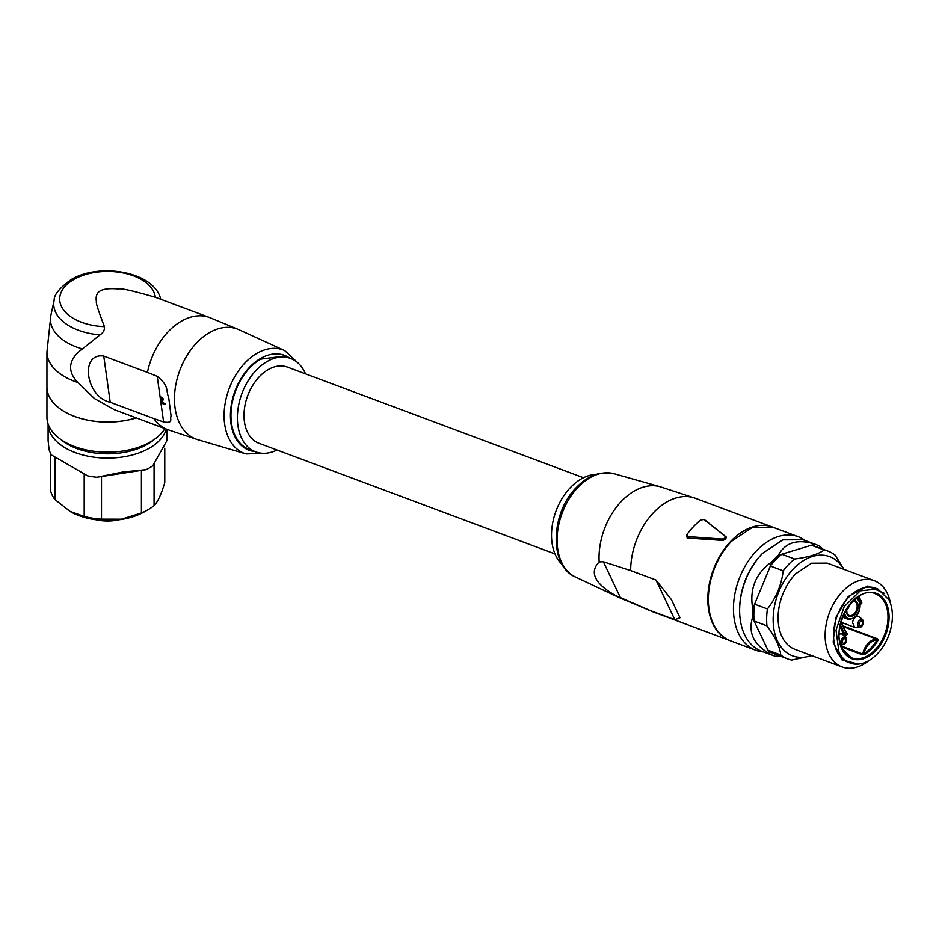 <?xml version="1.0" encoding="UTF-8"?>
<svg xmlns="http://www.w3.org/2000/svg" width="939" height="939" viewBox="0 0 939 939"><rect width="100%" height="100%" fill="white"/><g stroke="black" fill="none" stroke-linecap="round" stroke-linejoin="round"><path stroke-width="1.41" d="M554.984 553.904L258.941 443.267A40.659 27.196 110.5 0 1 244.422 421.775A40.659 27.196 -69.5 0 1 256.3 380.201A40.659 27.196 -69.5 0 1 287.404 367.09L583.448 477.728M305.492 373.851A49.861 33.358 110.5 0 0 290.632 358.463A49.861 33.358 110.5 0 0 267.052 361.538A49.861 33.358 110.5 0 0 237.896 409.78A49.861 33.358 110.5 0 0 255.713 451.882A49.861 33.358 110.5 0 0 277.017 450.027M562.285 564.609A49.861 33.358 -69.5 0 1 570.583 487.376A49.861 33.358 -69.5 0 1 595.983 474.441M290.632 358.463L284.212 356.069L260.631 359.144A49.861 33.358 110.5 0 0 231.475 407.385A49.861 33.358 110.5 0 0 249.305 449.488L255.713 451.882M649.518 610.256L674.836 619.717L680.024 617.733L671.42 599.634L655.997 580.044L630.679 570.583L603.366 561.757L599.152 561.933C589.246 572.25 594.516 583.354 614.963 595.22L649.518 610.256A60.612 40.541 110.5 0 0 652.969 611.817L618.766 597.404A59.169 39.579 110.5 0 1 614.963 595.22M153.89 418.594L163.609 421.987C174.149 423.559 169.431 418.864 171.098 416.153L168.656 397.256C165.651 390.953 169.713 386.281 157.2 376.304L147.411 372.396A59.838 40.025 -69.5 0 1 181.274 321.22A59.838 40.025 -69.5 0 1 209.573 317.523L238.964 329.706A58.781 39.321 -69.5 0 0 209.444 332.617A58.781 39.321 -69.5 0 0 174.912 390.824A58.781 39.321 -69.5 0 0 197.847 439.71L167.67 429.628A59.838 40.025 -69.5 0 1 153.89 418.594L110.227 402.279L103.748 356.069L147.411 372.396M158.902 298.59L155.322 297.287C133.256 290.855 121.049 288.097 118.678 288.989C109.898 288.226 103.748 288.872 100.215 290.926C96.764 292.898 95.508 296.536 96.435 301.83C95.731 302.71 98.407 310.985 104.464 326.655C104.804 329.859 103.325 332.594 100.039 334.883A53.828 31.069 180 0 1 54.157 300.245L50.894 315.234L46.95 351.972A60.612 34.989 0 0 0 77.937 382.502C64.239 368.616 72.103 356.151 82.374 348.932L100.039 334.883M161.531 397.08L162.154 402.761L164.924 403.664L165.041 404.451L161.355 403.218C162.658 402.15 164.478 396.528 161.496 398.817L161.731 397.866M162.013 397.796L161.496 398.817L160.815 398.476L161.25 397.174L162.154 402.761M164.783 403.747L164.888 404.533M687.794 536.556L722.279 539.08L722.807 540.43L687.16 538.012L687.794 536.556L687.325 533.986L686.855 534.761M704.696 519.807L726.164 536.955L704.086 519.654M46.95 351.972L46.95 387.056A60.612 34.989 0 0 0 136.237 417.878M164.865 428.583A60.612 34.989 0 0 1 150.416 441.929A60.612 34.989 0 0 1 64.697 441.929A60.612 34.989 0 0 1 46.95 417.186L46.95 387.114A60.612 34.989 0 0 0 46.95 387.114A60.612 34.989 0 0 0 64.697 411.857A60.612 34.989 0 0 0 136.319 417.914M60.683 439.37A56.387 32.56 0 0 0 122.152 452.715A56.387 32.56 0 0 0 154.43 439.37M166.285 429.111A59.462 34.332 180 0 1 122.95 456.929A59.462 34.332 180 0 1 48.1 423.97L48.1 440.461L49.074 449.711A59.462 34.332 0 0 0 51.539 455.016L87.632 475.85A59.462 34.332 0 0 0 96.811 477.27L101.506 476.543L101.506 519.138A57.537 33.217 180 0 1 84.193 516.45L84.193 473.855L54.978 457L54.978 499.595A57.537 33.217 180 0 1 50.342 489.595L50.342 452.833M167.013 429.381L167.013 440.461L152.822 465.756A59.462 34.332 0 0 1 146.108 469.641L122.95 471.965L96.811 477.27M146.108 469.641L141.413 470.369L141.413 512.964A57.537 33.217 180 0 0 148.245 509.584A57.537 33.217 180 0 0 154.078 505.64C157.646 502.177 161.215 494.489 164.771 482.599L164.771 448.138M154.078 464.206L154.078 505.64M101.506 519.138L121.46 519.185L141.413 512.964M101.506 476.543L141.413 470.369M54.978 499.595L70.402 511.626A52.549 30.341 0 0 0 121.154 519.478A52.549 30.341 0 0 0 144.723 511.626L148.245 509.584M69.58 511.156L84.193 516.45M772.234 561.534L770.379 566.029A57.537 38.487 -69.5 0 1 775.825 559.621A57.537 38.487 -69.5 0 1 781.753 554.221L778.267 555.278A59.462 39.767 -69.5 0 0 775.18 558.271A59.462 39.767 -69.5 0 0 772.234 561.534C755.778 573.095 749.287 588.812 752.738 608.66L754.604 604.176L767.421 608.965C776.271 597.591 781.53 584.88 783.196 570.818L770.379 566.029L754.604 604.176A57.537 38.487 110.5 0 0 754.111 621.031L769.593 653.638C753.735 644.67 748.031 632.651 752.491 617.604L754.111 621.031L766.94 625.832A57.537 38.487 -69.5 0 1 767.421 608.965M757.867 558.623A59.462 39.767 110.5 0 0 739.697 607.24L739.756 605.831A56.387 37.713 110.5 0 1 756.998 559.726L757.867 558.623A59.462 39.767 110.5 0 1 762.362 553.482L782.797 539.878L803.115 539.761L815.932 544.55A59.462 39.767 -69.5 0 0 814.864 544.186L811.378 545.242A57.537 38.487 -69.5 0 1 815.263 546.345L828.081 551.146A57.537 38.487 110.5 0 0 824.207 550.031L811.378 545.242L781.753 554.221L794.57 559.01A57.537 38.487 110.5 0 0 788.654 564.421A57.537 38.487 110.5 0 0 783.196 570.818M821.508 548.681L820.639 546.862A59.462 39.767 -69.5 0 0 815.932 544.55M844.067 569.398L835.088 555.09A57.537 38.487 110.5 0 0 828.081 551.146M778.361 655.41L775.379 656.314L781.33 656.514M794.57 559.01C808.045 557.355 817.916 554.362 824.207 550.031M811.413 655.481A52.936 35.4 -69.5 0 1 774.299 631.243A52.936 35.4 -69.5 0 1 793.396 568.87A52.936 35.4 -69.5 0 1 843.645 569.245M811.906 655.657L791.683 660.047A57.537 38.487 -69.5 0 1 787.798 658.932A57.537 38.487 -69.5 0 1 780.79 654.999C779.769 646.619 775.144 636.888 766.94 625.832M838.961 652.03A39.508 26.421 110.5 0 0 850.206 663.016A39.508 26.421 110.5 0 0 883.845 645.375A39.508 26.421 110.5 0 0 889.104 599.986L877.871 588.999L860.3 590.819L844.22 606.641L836.027 630.163L838.961 652.03M877.871 588.999L875.735 588.201A39.508 26.421 110.5 0 0 842.083 605.843A39.508 26.421 110.5 0 0 836.825 651.232A39.508 26.421 110.5 0 0 848.07 662.218L850.206 663.016M862.401 654.741L863.939 653.567L864.573 654.424L862.401 654.741M878.024 640.198L876.885 640.128L877.589 638.813L878.024 640.198M859.995 603.589L861.838 603.049L860.91 604.059L860.758 603.143A33.37 22.325 110.5 0 0 860.523 601.465L860.288 599.587L861.603 601.336L859.608 601.993M841.109 621.677L847.178 634.494A15.341 10.259 110.5 0 0 846.027 635.703L844.079 636.372L845.206 634.987L840.335 624.728M846.544 633.602L846.426 633.731A16.116 10.775 110.5 0 0 845.206 634.987L846.027 635.703M846.426 633.743L847.178 634.494M884.644 593.46L867.8 586.018L848.269 596.5L835.651 617.885L833.186 642.1L841.837 659.777L858.246 664.084M869.033 660.493A46.034 30.787 -69.5 0 1 842.048 666.925A46.034 30.787 -69.5 0 1 825.123 634.928A46.034 30.787 -69.5 0 1 842.729 591.312A46.034 30.787 -69.5 0 1 874.279 580.689A46.034 30.787 -69.5 0 1 890.43 603.249M874.279 580.689L827.259 563.118L811.531 563.212L795.709 573.741A46.034 30.787 110.5 0 0 778.114 617.357A46.034 30.787 110.5 0 0 795.028 649.354L842.048 666.925M787.798 658.932L774.98 654.143A57.537 38.487 110.5 0 1 767.973 650.199L780.79 654.999M775.379 656.314A59.462 39.767 -69.5 0 1 774.299 655.938A59.462 39.767 -69.5 0 1 769.593 653.638M752.491 617.604A59.462 39.767 -69.5 0 1 752.738 608.66M822.752 549.151L820.639 546.862M814.864 544.186C797.551 538.704 785.356 542.402 778.267 555.278M739.697 607.24A59.462 39.767 110.5 0 0 761.482 651.15L774.299 655.938M805.134 540.524A60.612 40.541 110.5 0 0 798.173 536.685A60.612 40.541 110.5 0 0 756.634 550.665A60.612 40.541 110.5 0 0 738.5 633.379A60.612 40.541 110.5 0 0 755.742 650.234A60.612 40.541 110.5 0 0 763.501 651.901M798.173 536.685L773.067 527.307L752.362 527.413L731.528 541.287A60.612 40.541 110.5 0 0 708.358 598.718A60.612 40.541 110.5 0 0 730.624 640.844L755.742 650.234M722.807 540.43L725.424 539.338L725.049 538.387L725.894 538.845L726.164 536.944M725.049 538.387L724.967 536.286M703.698 519.431L700.6 520.206A61.763 41.304 110.5 0 0 693.663 526.462A61.763 41.304 110.5 0 0 687.325 533.986M722.279 539.08L724.802 538.106M772.809 527.202A60.612 40.541 110.5 0 0 772.527 527.108A60.612 40.541 110.5 0 0 730.988 541.087A60.612 40.541 110.5 0 0 707.818 598.519A60.612 40.541 110.5 0 0 730.096 640.644A60.612 40.541 110.5 0 0 730.366 640.75M686.702 535.406L687.16 538.012M164.924 403.664L162.623 402.491M103.748 356.069C79.498 352.442 85.742 397.103 110.227 402.279M167.67 429.628L114.452 409.744L94.593 398.664L77.937 382.502M289.717 358.123A50.636 33.863 110.5 0 0 260.537 358.475A50.636 33.863 110.5 0 0 230.536 411.669A50.636 33.863 110.5 0 0 254.798 451.542M298.191 363.147L284.67 350.576A55.225 36.938 110.5 0 0 256.946 353.322A55.225 36.938 110.5 0 0 224.503 407.996A55.225 36.938 110.5 0 0 246.041 453.936L197.847 439.71M614.118 473.726L600.913 473.174C592.169 474.852 584.081 479.536 576.628 487.235C550.583 512.588 548.611 565.877 575.513 577.039A55.225 36.938 -69.5 0 1 578.201 487.106A55.225 36.938 -69.5 0 1 614.118 473.726L660.129 486.731A59.169 39.579 110.5 0 0 621.653 501.062A59.169 39.579 110.5 0 0 599.152 561.933M660.129 486.731L695.4 498.28A60.612 40.541 110.5 0 0 653.861 512.26A60.612 40.541 110.5 0 0 630.679 570.583M163.609 421.987L157.2 376.304M674.836 619.717L655.997 580.044M620.609 598.073L603.366 561.757M104.464 326.655A47.866 27.63 180 0 1 73.712 318.614A47.866 27.63 180 0 1 73.712 279.54A47.866 27.63 180 0 1 141.402 279.54A47.866 27.63 180 0 1 155.322 297.287M117.363 519.983A33.569 19.379 180 0 1 97.75 519.983M94.827 518.774L96.095 519.807A32.795 18.933 0 0 0 119.394 519.737M851.556 657.781L842.048 648.462C829.642 626.536 856.579 584.093 875.453 593.824A34.144 22.829 -69.5 0 1 885.16 603.319A34.144 22.829 -69.5 0 1 880.618 642.546A34.144 22.829 -69.5 0 1 851.556 657.781A34.144 22.829 -69.5 0 1 842.048 648.732M886.181 603.014A34.907 23.346 -69.5 0 1 875.735 650.645A34.907 23.346 -69.5 0 1 841.884 649.002A34.907 23.346 -69.5 0 1 852.33 601.359A34.907 23.346 -69.5 0 1 886.181 603.014M841.356 646.877L862.284 654.706M864.573 654.424A34.144 22.829 110.5 0 0 877.812 640.691M843.128 625.926L877.589 638.813M860.253 603.812L860.91 604.059M861.838 603.049A34.144 22.829 110.5 0 0 861.603 601.336M843.492 626.7L877.003 639.224A15.341 10.259 110.5 0 0 868.235 643.168A15.341 10.259 110.5 0 0 862.741 654.014L840.992 645.879M863.939 653.567A33.37 22.325 110.5 0 0 876.885 640.128A14.578 9.754 110.5 0 0 863.95 653.567M846.497 633.027L847.095 633.25M843.821 614.388A11.503 7.7 110.5 0 0 844.361 615.867L847.635 619.059L842.623 617.193M856.028 597.638L858.974 600.702M856.274 598.554A10.74 7.183 -69.5 0 1 859.021 601.406A10.74 7.183 -69.5 0 1 855.805 616.066A10.74 7.183 -69.5 0 1 845.382 615.561A10.74 7.183 -69.5 0 1 844.595 612.78M853.633 600.432A8.345 5.575 -69.5 0 1 857.495 602.991A8.345 5.575 -69.5 0 1 854.995 614.376A8.345 5.575 -69.5 0 1 846.908 613.977A8.345 5.575 -69.5 0 1 846.239 609.763M856.415 615.738L858.68 616.583A5.751 3.85 110.5 0 0 852.577 622.651L854.654 627.358C858.657 627.862 860.817 627.651 861.157 626.736A3.909 2.617 110.5 0 0 863.27 623.073M839.243 633.074L841.849 634.048A5.751 3.85 110.5 0 0 839.22 634.353M853.046 600.983A7.582 5.071 -69.5 0 1 853.809 601.042A7.582 5.071 -69.5 0 1 856.544 603.319A7.582 5.071 -69.5 0 1 854.279 613.66A7.582 5.071 -69.5 0 1 848.539 615.151A7.582 5.071 -69.5 0 1 847.095 613.625M846.45 610.55A6.268 4.19 110.5 0 0 846.884 610.139A6.268 4.19 110.5 0 0 849.173 605.409M844.102 635.363L839.982 626.442M843.785 638.684C841.555 641.666 841.778 643.227 844.443 643.379C846.673 640.398 846.45 638.837 843.785 638.684M859.032 623.883C859.948 626.994 861.227 626.783 862.847 623.25C861.92 620.139 860.652 620.35 859.032 623.883M859.302 601.16L858.528 597.826L857.037 598.225M843.199 637.452A3.909 2.617 110.5 0 0 840.921 642.464A3.909 2.617 110.5 0 0 844.161 644.295A3.909 2.617 110.5 0 0 844.325 644.189A3.909 2.617 110.5 0 0 846.344 638.79A3.909 2.617 110.5 0 0 843.199 637.452M857.73 623.872A3.909 2.617 110.5 0 0 861.157 626.736L863.305 623.015L863.176 621.325A3.909 2.617 110.5 0 0 860.265 619.857A3.909 2.617 110.5 0 0 857.73 623.872M863.293 622.944A3.909 2.617 110.5 0 0 863.176 621.325C863.528 620.397 862.037 618.824 858.68 616.583M859.49 601.629A3.909 2.617 110.5 0 0 859.924 598.12A3.909 2.617 110.5 0 0 858.598 596.535M840.957 622.217L846.426 633.731M120.603 519.56L95.825 519.748M82.374 348.932A57.115 32.971 180 0 1 50.894 315.234M264.493 453.314L246.041 453.936M284.67 350.576L238.964 329.706M575.513 577.039L618.766 597.404M160.851 299.752C155.064 271.77 99.745 262.169 71 279.669C59.556 287.991 53.934 294.846 54.157 300.245M860.042 603.941L860.64 603.601M841.473 622.428L854.654 627.358M846.497 609.341L847.06 613.449L848.539 615.151M853.035 600.995L853.809 601.042M840.792 645.304L844.325 644.189L846.344 638.79C846.708 637.863 845.206 636.29 841.849 634.048M859.502 601.664L859.924 598.12L859.056 596.253M856.051 597.65L859.173 600.878C861.791 606.547 858.927 620.174 847.635 619.059M772.527 527.108L695.4 498.28M730.096 640.644L652.969 611.817M157.846 298.191L209.573 317.523"/></g></svg>
